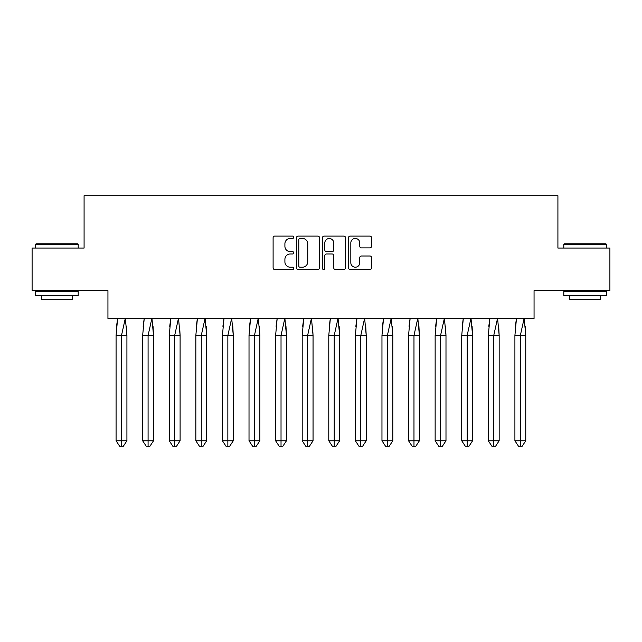 <?xml version="1.0" encoding="UTF-8"?>
<svg xmlns="http://www.w3.org/2000/svg" width="642" height="642" viewBox="0 0 642 642"><rect width="100%" height="100%" fill="white"/><g stroke="black" fill="none" stroke-linecap="round" stroke-linejoin="round"><path stroke-width="0.96" d="M293.731 237.267A1.172 1.172 0 0 0 292.559 236.095L274.784 236.095A1.669 1.669 0 0 0 273.107 237.765L273.107 267.883A1.669 1.669 0 0 0 274.784 269.552L292.559 269.552A1.172 1.172 0 0 0 293.731 268.38A1.172 1.172 0 0 0 292.559 267.208L290.256 267.208A5.353 5.353 0 0 1 284.904 261.856L284.904 259.344A5.353 5.353 0 0 1 290.256 253.991L292.559 253.991A1.172 1.172 0 0 0 293.731 252.82A1.172 1.172 0 0 0 292.559 251.648L290.256 251.648A5.353 5.353 0 0 1 284.904 246.295L284.904 243.791A5.353 5.353 0 0 1 290.256 238.439L292.559 238.439A1.172 1.172 0 0 0 293.731 237.267M32.1 248.053L32.1 290.657L107.944 290.657L107.944 318.44L534.056 318.44L534.056 290.657L609.9 290.657L609.9 248.053L557.914 248.053L557.914 195.722L84.086 195.722L84.086 248.053L32.1 248.053M369.896 247.884A1.669 1.669 0 0 0 371.566 246.215L371.566 237.765A1.669 1.669 0 0 0 369.896 236.095L350.155 236.095A1.669 1.669 0 0 0 348.478 237.765L348.478 267.883A1.669 1.669 0 0 0 350.155 269.552L369.896 269.552A1.669 1.669 0 0 0 371.566 267.883L371.566 257.675A1.669 1.669 0 0 0 369.896 256.006L361.446 256.006A1.669 1.669 0 0 0 359.769 257.675L359.769 262.738A4.478 4.478 0 0 1 355.299 267.208A4.478 4.478 0 0 1 350.821 262.738L350.821 242.909A4.478 4.478 0 0 1 355.299 238.439A4.478 4.478 0 0 1 359.769 242.909L359.769 246.215A1.669 1.669 0 0 0 361.446 247.884L369.896 247.884M319.539 237.765A1.669 1.669 0 0 0 317.862 236.095L298.121 236.095A1.669 1.669 0 0 0 296.452 237.765L296.452 267.883A1.669 1.669 0 0 0 298.121 269.552L317.862 269.552A1.669 1.669 0 0 0 319.539 267.883L319.539 237.765M324.138 236.095L343.879 236.095A1.669 1.669 0 0 1 345.548 237.765L345.548 267.883A1.669 1.669 0 0 1 343.879 269.552L335.429 269.552A1.669 1.669 0 0 1 333.76 267.883L333.76 255.668A1.669 1.669 0 0 0 332.083 253.991L326.481 253.991A1.669 1.669 0 0 0 324.804 255.668L324.804 268.38A1.172 1.172 0 0 1 323.632 269.552A1.172 1.172 0 0 1 322.461 268.38L322.461 237.765A1.669 1.669 0 0 1 324.138 236.095M299.958 238.439A1.172 1.172 0 0 0 298.795 239.602L298.795 266.037A1.172 1.172 0 0 0 299.958 267.208L302.39 267.208A5.353 5.353 0 0 0 307.743 261.856L307.743 243.791A5.353 5.353 0 0 0 302.39 238.439L299.958 238.439M333.76 242.997A4.478 4.478 0 0 0 329.282 238.519A4.478 4.478 0 0 0 324.804 242.997L324.804 249.979A1.669 1.669 0 0 0 326.481 251.648L332.083 251.648A1.669 1.669 0 0 0 333.76 249.979L333.76 242.997M117.663 318.191L116.074 335.485L116.074 440.789L116.074 335.485L119.324 335.485M126.45 326.305L126.923 335.485L126.923 440.789L126.923 335.485L121.499 335.485L121.499 446.278L123.304 446.278L126.923 440.789L123.304 446.278L121.137 446.278M116.547 326.305L117.614 318.44M126.923 335.485L125.334 318.191L121.499 335.485L116.074 335.485M121.499 446.278L119.693 446.278L116.074 440.789L126.923 440.789M36.104 243.791L77.69 243.791L78.204 244.297L35.591 244.297L36.104 243.791M56.897 295.777L35.591 295.777L35.591 291.516L78.204 291.516L78.204 295.777L56.897 295.777M72.241 295.777L72.241 299.694L41.561 299.694L41.561 295.777M564.31 243.791L605.896 243.791L606.409 244.297L563.796 244.297L564.31 243.791M585.103 295.777L563.796 295.777L563.796 291.516L606.409 291.516L606.409 295.777L585.103 295.777M600.439 295.777L600.439 299.694L569.759 299.694L569.759 295.777M144.249 318.191L142.66 335.485L142.66 440.789L142.66 335.485L145.919 335.485M153.037 326.305L153.51 335.485L153.51 440.789L153.51 335.485L148.085 335.485L148.085 446.278L149.891 446.278L153.51 440.789L149.891 446.278L147.724 446.278M143.134 326.305L144.209 318.44M170.836 318.191L169.255 335.485L169.255 440.789L169.255 335.485L172.505 335.485M179.624 326.305L180.097 335.485L180.097 440.789L180.097 335.485L174.672 335.485L174.672 446.278L176.486 446.278L180.097 440.789L176.486 446.278L174.311 446.278M169.721 326.305L170.796 318.44M197.431 318.191L195.842 335.485L195.842 440.789L195.842 335.485L199.092 335.485M206.218 326.305L206.684 335.485L206.684 440.789L206.684 335.485L201.267 335.485L201.267 446.278L203.073 446.278L206.684 440.789L203.073 446.278L200.906 446.278M196.316 326.305L197.383 318.44M224.018 318.191L222.429 335.485L222.429 440.789L222.429 335.485L225.687 335.485M232.805 326.305L233.279 335.485L233.279 440.789L233.279 335.485L227.854 335.485L227.854 446.278L229.659 446.278L233.279 440.789L229.659 446.278L227.493 446.278M222.902 326.305L223.97 318.44M250.605 318.191L249.016 335.485L249.016 440.789L249.016 335.485L252.274 335.485M259.392 326.305L259.866 335.485L259.866 440.789L259.866 335.485L254.441 335.485L254.441 446.278L256.246 446.278L259.866 440.789L256.246 446.278L254.08 446.278M249.489 326.305L250.565 318.44M153.51 335.485L151.921 318.191L148.085 335.485L142.66 335.485M148.085 446.278L146.28 446.278L142.66 440.789L153.51 440.789M180.097 335.485L178.508 318.191L174.672 335.485L169.255 335.485M174.672 446.278L172.867 446.278L169.255 440.789L180.097 440.789M206.684 335.485L205.103 318.191L201.267 335.485L195.842 335.485M201.267 446.278L199.453 446.278L195.842 440.789L206.684 440.789M233.279 335.485L231.69 318.191L227.854 335.485L222.429 335.485M227.854 446.278L226.048 446.278L222.429 440.789L233.279 440.789M259.866 335.485L258.277 318.191L254.441 335.485L249.016 335.485M254.441 446.278L252.635 446.278L249.016 440.789L259.866 440.789M277.2 318.191L275.611 335.485L275.611 440.789L275.611 335.485L278.861 335.485M285.979 326.305L286.452 335.485L286.452 440.789L286.452 335.485L281.027 335.485L281.027 446.278L282.841 446.278L286.452 440.789L282.841 446.278L280.666 446.278M276.084 326.305L277.151 318.44M286.452 335.485L284.863 318.191L281.027 335.485L275.611 335.485M281.027 446.278L279.222 446.278L275.611 440.789L286.452 440.789M303.786 318.191L302.197 335.485L302.197 440.789L302.197 335.485L305.448 335.485M312.574 326.305L313.047 335.485L313.047 440.789L313.047 335.485L307.622 335.485L307.622 446.278L309.428 446.278L313.047 440.789L309.428 446.278L307.261 446.278M302.671 326.305L303.738 318.44M313.047 335.485L311.458 318.191L307.622 335.485L302.197 335.485M307.622 446.278L305.809 446.278L302.197 440.789L313.047 440.789M330.373 318.191L328.784 335.485L328.784 440.789L328.784 335.485L332.042 335.485M339.161 326.305L339.634 335.485L339.634 440.789L339.634 335.485L334.209 335.485L334.209 446.278L336.015 446.278L339.634 440.789L336.015 446.278L333.848 446.278M329.258 326.305L330.325 318.44M339.634 335.485L338.045 318.191L334.209 335.485L328.784 335.485M334.209 446.278L332.404 446.278L328.784 440.789L339.634 440.789M356.96 318.191L355.371 335.485L355.371 440.789L355.371 335.485L358.629 335.485M365.747 326.305L366.221 335.485L366.221 440.789L366.221 335.485L360.796 335.485L360.796 446.278L362.61 446.278L366.221 440.789L362.61 446.278L360.435 446.278M355.845 326.305L356.92 318.44M366.221 335.485L364.632 318.191L360.796 335.485L355.371 335.485M360.796 446.278L358.99 446.278L355.371 440.789L366.221 440.789M383.555 318.191L381.966 335.485L381.966 440.789L381.966 335.485L385.216 335.485M392.342 326.305L392.808 335.485L392.808 440.789L392.808 335.485L387.391 335.485L387.391 446.278L389.196 446.278L392.808 440.789L389.196 446.278L387.03 446.278M382.439 326.305L383.507 318.44M392.808 335.485L391.219 318.191L387.391 335.485L381.966 335.485M387.391 446.278L385.577 446.278L381.966 440.789L392.808 440.789M410.142 318.191L408.553 335.485L408.553 440.789L408.553 335.485L411.811 335.485M418.929 326.305L419.403 335.485L419.403 440.789L419.403 335.485L413.978 335.485L413.978 446.278L415.783 446.278L419.403 440.789L415.783 446.278L413.617 446.278M409.026 326.305L410.094 318.44M419.403 335.485L417.814 318.191L413.978 335.485L408.553 335.485M413.978 446.278L412.172 446.278L408.553 440.789L419.403 440.789M436.729 318.191L435.14 335.485L435.14 440.789L435.14 335.485L438.398 335.485M445.516 326.305L445.989 335.485L445.989 440.789L445.989 335.485L440.564 335.485L440.564 446.278L442.37 446.278L445.989 440.789L442.37 446.278L440.203 446.278M435.613 326.305L436.688 318.44M445.989 335.485L444.4 318.191L440.564 335.485L435.14 335.485M440.564 446.278L438.759 446.278L435.14 440.789L445.989 440.789M463.323 318.191L461.734 335.485L461.734 440.789L461.734 335.485L464.985 335.485M472.103 326.305L472.576 335.485L472.576 440.789L472.576 335.485L467.151 335.485L467.151 446.278L468.965 446.278L472.576 440.789L468.965 446.278L466.79 446.278M462.2 326.305L463.275 318.44M472.576 335.485L470.987 318.191L467.151 335.485L461.734 335.485M467.151 446.278L465.346 446.278L461.734 440.789L472.576 440.789M489.91 318.191L488.321 335.485L488.321 440.789L488.321 335.485L491.571 335.485M498.698 326.305L499.163 335.485L499.163 440.789L499.163 335.485L493.746 335.485L493.746 446.278L495.552 446.278L499.163 440.789L495.552 446.278L493.385 446.278M488.795 326.305L489.862 318.44M499.163 335.485L497.582 318.191L493.746 335.485L488.321 335.485M493.746 446.278L491.933 446.278L488.321 440.789L499.163 440.789M516.497 318.191L514.908 335.485L514.908 440.789L514.908 335.485L518.166 335.485M525.284 326.305L525.758 335.485L525.758 440.789L525.758 335.485L520.333 335.485L520.333 446.278L522.139 446.278L525.758 440.789L522.139 446.278L519.972 446.278M515.382 326.305L516.449 318.44M525.758 335.485L524.169 318.191L520.333 335.485L514.908 335.485M520.333 446.278L518.527 446.278L514.908 440.789L525.758 440.789M35.591 248.053L35.591 244.297M45.309 291.516L45.309 290.657M68.493 291.516L68.493 290.657M78.204 248.053L78.204 244.297M563.796 248.053L563.796 244.297M573.507 291.516L573.507 290.657M596.691 291.516L596.691 290.657M606.409 248.053L606.409 244.297"/></g></svg>
